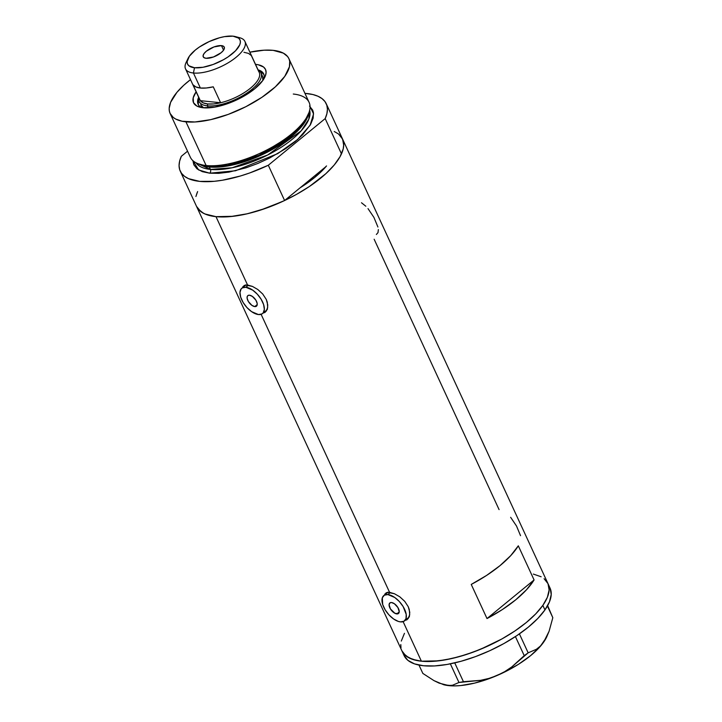 <?xml version="1.0" encoding="UTF-8"?>
<svg xmlns="http://www.w3.org/2000/svg" width="722" height="722" viewBox="0 0 722 722"><rect width="100%" height="100%" fill="white"/><g stroke="black" fill="none" stroke-linecap="round" stroke-linejoin="round"><path stroke-width="1.08" d="M254.785 306.588A6.814 3.457 50.6 0 1 248.548 301.796A6.814 3.457 50.6 0 1 247.836 295.632A6.814 3.457 50.6 0 1 249.532 295.208L252.393 296.417L255.913 300.226L257.185 303.493L257.095 305.244L256.247 306.327L254.785 306.588L251.924 305.379L248.404 301.57L247.132 298.312L247.222 296.562L248.061 295.469L249.532 295.208A6.814 3.457 50.6 0 1 255.768 300A6.814 3.457 50.6 0 1 256.481 306.164A6.814 3.457 50.6 0 1 254.785 306.588L257.222 304.594L254.785 306.588M396.793 613.917A6.814 3.457 50.6 0 1 390.548 609.124A6.814 3.457 50.6 0 1 389.844 602.96A6.814 3.457 50.6 0 1 391.532 602.536L394.392 603.745L397.912 607.554L399.239 611.76L398.255 613.655L394.925 613.312L390.412 608.899L389.086 604.693L390.07 602.798L391.532 602.536A6.814 3.457 50.6 0 1 397.777 607.328A6.814 3.457 50.6 0 1 398.481 613.492A6.814 3.457 50.6 0 1 396.793 613.917L399.23 611.913L396.793 613.917M390.403 592.473L387.849 594.567A16.353 8.303 50.6 0 1 402.831 606.074A16.353 8.303 50.6 0 1 404.537 620.866A16.353 8.303 50.6 0 1 400.475 621.877A16.353 8.303 50.6 0 1 385.494 610.379A16.353 8.303 50.6 0 1 383.788 595.578A16.353 8.303 50.6 0 1 387.849 594.567L390.403 592.473M404.537 620.866L408.706 617.445A16.353 8.303 -129.4 0 0 408.986 617.193M248.404 285.154L245.85 287.248A16.353 8.303 50.6 0 1 260.832 298.746A16.353 8.303 50.6 0 1 262.528 313.547A16.353 8.303 50.6 0 1 258.467 314.557A16.353 8.303 50.6 0 1 243.485 303.05A16.353 8.303 50.6 0 1 241.789 288.258A16.353 8.303 50.6 0 1 245.85 287.248L248.404 285.154M262.528 313.547L266.707 310.117A16.353 8.303 -129.4 0 0 266.987 309.873M386.631 592.627A17.039 8.646 -129.4 0 0 386.099 593.692M387.633 592.383L394.429 593.737L399.808 596.823L404.717 601.327L408.246 606.715L409.275 609.503L409.69 614.738L408.038 618.727L404.699 620.73L408.038 618.727L409.455 615.884L409.753 612.22L408.246 606.715L404.717 601.327L399.808 596.823L394.429 593.737L389.591 592.365L261.111 314.314L389.591 592.365L386.099 592.87L387.633 592.383M385.025 593.836L384.429 595.235L386.099 592.87M244.632 285.307A17.039 8.646 -129.4 0 0 244.09 286.363M245.633 285.055L252.429 286.408L257.799 289.495L262.718 293.998L266.247 299.386L267.275 302.184L267.682 307.419L266.03 311.399L262.7 313.402L266.03 311.399L267.447 308.565L267.754 304.901L266.247 299.386L262.718 293.998L257.799 289.495L252.429 286.408L247.583 285.037L215.986 216.654L247.583 285.037L244.099 285.551L245.633 285.055M243.025 286.517L242.43 287.916L244.099 285.551M544.09 578.701L548.007 583.674L549.126 589.937L547.384 597.247L542.872 605.334A80.404 31.56 155.2 0 1 466.241 654.538A80.404 31.56 155.2 0 1 401.973 650.991A80.404 31.56 -24.8 0 0 421.395 661.199A80.404 31.56 -24.8 0 0 508.667 634.981A80.404 31.56 -24.8 0 0 547.953 583.538A80.404 31.56 155.2 0 1 542.845 605.37L535.742 613.871L526.275 622.544L514.84 631.019L501.871 638.961L480.644 649.222L466.105 654.583L451.909 658.5L438.597 660.847L421.395 661.199L403.12 621.642L421.395 661.199L416.621 660.477L408.805 657.778L403.526 653.527L401.91 650.865M338.681 134.157L342.598 139.129L343.717 145.393L343.203 148.931L340.062 156.665L334.205 165.022L325.875 173.668L309.431 186.475L296.462 194.417L282.464 201.519L260.696 210.03L246.5 213.956L233.188 216.302L215.986 216.654L230.526 216.582L247.538 213.721L265.958 208.252L284.603 200.517L268.304 165.248L325.18 118.598L326.895 113.706L327.436 109.184L326.786 105.123L324.972 101.567L322.012 98.589L317.951 96.234L312.861 94.528L304.937 93.355A80.404 31.56 155.2 0 1 306.814 93.517A80.404 31.56 155.2 0 1 326.245 103.724A80.404 31.56 155.2 0 1 325.18 118.598L341.479 153.876A80.404 31.56 -24.8 0 0 342.544 138.994A80.404 31.56 155.2 0 1 303.258 190.437A80.404 31.56 155.2 0 1 215.986 216.654A80.404 31.56 155.2 0 1 196.565 206.447A80.404 31.56 -24.8 0 0 284.603 200.517L300.072 187.837L314.783 177.377L326.534 165.934M534.081 579.947A80.404 31.56 155.2 0 1 487.007 618.555L471.24 584.423A80.404 31.56 -24.8 0 0 518.306 545.814L534.081 579.947L487.007 618.555L471.24 584.423L486.592 575.425L499.985 565.66L510.743 555.615L518.306 545.814L534.081 579.947L526.519 589.748L515.761 599.792L502.359 609.567L487.007 618.555L534.081 579.947M374.149 239.235L499.082 509.615M196.537 206.393L200.797 211.582L204.858 213.938L215.986 216.654L207.006 214.786L203.396 213.234L198.117 208.983L196.501 206.321M195.906 196.51L197.124 192.738M401.315 641.055L404.455 633.32M326.01 166.565L314.783 177.377L300.072 187.837L326.01 166.565A70.864 27.815 155.2 0 1 300.072 187.837L326.01 166.565A70.864 27.815 155.2 0 1 300.072 187.837L284.603 200.517L268.304 165.248A80.404 31.56 155.2 0 1 180.265 171.177A80.404 31.56 155.2 0 1 181.33 156.295L179.616 161.196L179.074 165.708L179.715 169.778L181.538 173.325L184.498 176.312L188.559 178.668L199.687 181.384L214.226 181.312L222.493 180.22L240.354 176.015L249.659 172.973L268.304 165.248L325.18 118.598L341.479 153.876L343.194 148.976L343.726 144.463L343.085 140.393L341.271 136.837L338.311 133.859L334.25 131.503M365.819 206.23L361.496 202.765M377.913 227.006L373.897 217.358L368.003 208.613M376.37 234.479L378.003 232.61L378.355 229.587M520.544 535.688L516.528 526.049L510.634 517.304M264.902 311.642L264.83 311.651A17.039 8.646 -129.4 0 0 266.147 311.263M265.209 312.229L264.577 312.68M245.29 285.524L245.724 285.046M267.375 309.422L266.156 310.496M406.901 618.971L406.838 618.98A17.039 8.646 -129.4 0 0 408.156 618.583M407.217 619.548L406.576 620.008M387.29 592.852L387.723 592.365M409.383 616.75L408.165 617.824M245.85 287.248L242.339 287.87L241.112 288.953L239.975 292.419L240.688 297.184L243.152 302.509L246.987 307.59L251.608 311.66L258.467 314.557L261.978 313.926L263.205 312.852L264.342 309.377L263.629 304.621L261.165 299.287L257.33 294.206L252.709 290.145L245.85 287.248M387.849 594.567L384.339 595.199L382.317 597.807L382.696 604.504L385.16 609.837L388.987 614.918L393.607 618.98L398.309 621.407L400.475 621.877L403.986 621.254L406.008 618.637L406.215 614.44L403.165 606.615L399.338 601.534L394.717 597.464L387.849 594.567M180.265 171.177L404.076 655.54A80.404 31.56 -24.8 0 0 468.343 659.087A80.404 31.56 -24.8 0 0 544.948 609.919L542.845 605.37L544.948 609.919A80.404 31.56 -24.8 0 0 550.056 588.096L326.245 103.724M546.626 637.093L543.657 642.129A62.688 24.602 -24.8 0 0 546.599 637.156L549.099 631.245L552.817 617.698L547.646 605.623L552.817 617.698L547.42 606.029L552.817 617.698L549.099 631.245L543.657 642.129L540.218 646.208L536.455 649.249L528.161 652.832L524.226 655.648L515.418 636.587L524.226 655.648L511.79 666.92L504.723 671.631L496.998 675.539L488.947 678.418L480.581 680.332L463.434 681.712L454.734 662.886L463.434 681.712L458.966 682.489L452.504 685.25L448.57 685.503L439.202 683.165L433.967 680.62L422.839 673.418L418.986 665.079L422.839 673.418L433.967 680.62L443.669 684.709A62.688 24.602 -24.8 0 0 444.075 684.817A62.688 24.602 -24.8 0 0 496.998 675.539L488.947 678.418L480.581 680.332L458.966 682.489L452.504 685.25L448.57 685.503L443.615 684.7A62.688 24.602 -24.8 0 0 443.669 684.709L443.669 684.709M450.347 663.843L458.966 682.489L450.347 663.843M528.161 652.832L519.407 633.88L528.161 652.832L511.79 666.92L504.723 671.631L496.998 675.539A62.688 24.602 -24.8 0 0 543.657 642.129L540.218 646.208L536.455 649.249L528.161 652.832M546.617 637.111L540.164 646.542L530.706 655.549L518.522 664.276L504.452 672.119L489.444 678.554L474.516 683.138L460.708 685.557L454.508 685.9L444.075 684.817M401.901 650.838L405.809 655.82L412.379 659.312L421.35 661.199L432.379 661.388L445.05 659.89L458.867 656.749L473.307 652.092L487.801 646.1L501.808 638.997L514.786 631.055L526.23 622.59L535.706 613.917L542.845 605.37L547.375 597.284L549.117 589.964L548.016 583.692M541.148 576.77L533.341 574.071M400.8 644.566L400.99 647.851M404.004 655.386L407.912 660.368L414.482 663.87L423.453 665.747L434.482 665.946L447.153 664.439L460.97 661.298L475.41 656.641L489.904 650.648L503.911 643.546L516.889 635.604L528.333 627.138L537.809 618.465L544.948 609.919L549.478 601.832L551.22 594.513L550.119 588.249M198.676 97.308A36.118 14.178 -24.8 0 0 201.952 107.614A36.118 14.178 155.2 0 1 198.108 104.194A36.118 14.178 155.2 0 1 198.676 97.308M255.94 64.42L255.814 65.025L255.94 64.42L258.296 64.781L263.611 67.065L265.552 69.52L266.102 72.606L265.245 76.216L263.016 80.205L254.83 88.689L242.791 96.784L228.739 103.255L214.795 107.109L203.099 107.758A39.656 15.568 155.2 0 1 199.75 107.163A39.656 15.568 155.2 0 1 196.14 91.82L193.198 97.822L193.496 102.659L196.889 106.071L203.099 107.758A39.656 15.568 155.2 0 0 238.621 98.986A39.656 15.568 155.2 0 0 264.866 77.073L264.875 77.055A39.656 15.568 155.2 0 0 255.94 64.42A39.656 15.568 155.2 0 0 255.516 64.375L255.94 64.42M200.671 104.88L203.586 107.804A34.069 13.375 155.2 0 1 200.698 104.934M198.315 102.912L198.776 100.511A36.118 14.178 -24.8 0 0 198.532 104.961M170.139 113.525L190.328 157.206A65.413 25.676 -24.8 0 0 206.131 165.518L208.135 166.448A63.698 24.999 -24.8 0 0 268.214 150.808A63.698 24.999 -24.8 0 0 308.637 113.823L309.341 111.477A65.413 25.676 155.2 0 1 267.826 149.463A65.413 25.676 155.2 0 1 206.131 165.518A65.413 25.676 -24.8 0 0 277.131 144.183A65.413 25.676 -24.8 0 0 309.088 102.334L288.899 58.653A65.413 25.676 155.2 0 1 256.942 100.502A65.413 25.676 155.2 0 1 185.942 121.828L206.131 165.518L185.942 121.828A65.413 25.676 155.2 0 1 170.139 113.525A65.413 25.676 155.2 0 1 190.509 79.619L183.704 85.313L176.917 92.353L170.6 102.371L169.183 108.327L169.354 110.989L170.094 113.417L173.28 117.469L175.699 119.049L182.061 121.242L194.922 121.982L210.77 119.635L228.224 114.401L245.796 106.73L261.969 97.271L275.344 86.857L284.766 76.379L289.441 66.731L289.693 61.18L288.953 58.753L287.636 56.587L283.34 53.13L273.096 50.341A65.413 25.676 155.2 0 1 288.899 58.653M293.285 94.031A65.413 25.676 155.2 0 1 309.341 111.477M208.92 166.52A1.363 1.047 -84.1 0 1 209.317 166.99L200.039 164.598A62.688 24.602 155.2 0 0 209.317 166.99L210.436 169.426A2.726 2.094 -84.1 0 1 209.678 173.19L198.604 169.932L192.909 160.672L193.821 164.778L197.016 168.831L202.368 171.665L209.678 173.19A2.726 2.094 95.9 0 0 210.436 169.426A62.688 24.602 -24.8 0 0 276.851 149.968A62.688 24.602 -24.8 0 0 309.648 110.331L308.826 119.175L301.155 130.853L267.727 154.986L232.15 167.775L210.436 169.426L209.317 166.99A62.688 24.602 155.2 0 0 269.08 151.268A62.688 24.602 155.2 0 0 308.42 114.518L303.258 124.491L292.202 135.926L258.963 156.178L228.251 165.88L209.317 166.99M198.288 163.804L208.135 166.448L227.538 165.284L259.045 155.248L292.897 134.418L303.962 122.758L308.944 112.668M196.059 162.82L210.436 169.426A62.688 24.602 -24.8 0 1 196.059 162.82M197.629 191.565L195.915 196.465M187.549 151.196L181.33 156.295L187.549 151.196M309.494 106.071L312.68 110.114L313.429 112.542L313.167 118.092L310.613 124.392L302.698 134.689L295 141.747L285.695 148.633L269.532 158.091L257.88 163.443L246.049 167.802L228.973 172.116L218.658 173.343L209.678 173.19L235.498 170.771L277.681 153.651L297.608 139.536L310.117 125.249L313.583 113.859L310.054 106.549M249.884 52.183A65.413 25.676 155.2 0 1 273.096 50.341L264.117 50.197L249.884 52.183M206.131 165.518A65.413 25.676 155.2 0 1 197.124 163.325L199.362 164.318A63.698 24.999 -24.8 0 0 208.135 166.448L206.131 165.518M263.972 74.727A36.118 14.178 -24.8 0 0 260.434 72.019M258.061 69.872A36.118 14.178 155.2 0 1 263.674 73.897A36.118 14.178 155.2 0 1 263.783 79.041A36.118 14.178 -24.8 0 0 258.061 69.872M262.573 76.406L262.862 80.413A34.069 13.375 155.2 0 0 262.555 76.351L260.976 72.931A34.069 13.375 155.2 0 1 244.334 94.735A34.069 13.375 155.2 0 1 207.349 105.845A34.069 13.375 -24.8 0 0 248.142 92.226A34.069 13.375 -24.8 0 0 258.169 70.106A34.069 13.375 155.2 0 1 260.976 72.931M243.946 52.291L248.494 53.401L251.346 55.585L258.711 71.514A32.707 12.834 155.2 0 1 250.399 88.237A32.707 12.834 155.2 0 1 220.616 102.75L200.337 100.665L192.973 84.736A32.707 12.834 -24.8 0 0 200.373 88.03L193.433 73.012A32.707 12.834 -24.8 0 0 234.479 58.563A32.707 12.834 -24.8 0 0 239.776 37.761L235.435 36.605A28.889 11.344 155.2 0 1 230.76 54.98A28.889 11.344 155.2 0 1 194.498 67.742L193.433 73.012L200.373 88.03A32.707 12.834 -24.8 0 0 213.261 86.82L220.616 102.75A32.707 12.834 -24.8 0 0 259.216 72.371L244.911 41.425A32.707 12.834 155.2 0 1 228.928 62.345A32.707 12.834 155.2 0 1 193.433 73.012A32.707 12.834 155.2 0 1 185.527 68.861A32.707 12.834 155.2 0 1 187.305 60.422M188 58.518L186.068 62.57A32.707 12.834 -24.8 0 0 193.433 73.012L194.498 67.742A28.889 11.344 155.2 0 1 188 58.518A28.889 11.344 155.2 0 1 207.124 42.553A28.889 11.344 155.2 0 1 232.998 36.163L224.479 36.642L219.506 37.77L209.109 41.605L199.416 47.011L195.31 50.053L189.345 56.244L187.097 61.776L187.503 64.023L188.911 65.81L194.498 67.742L203.026 67.263L213.18 64.457L223.423 59.745L228.08 56.894L235.589 50.739L239.776 44.764L240.399 42.129L239.993 39.881L238.585 38.095L232.998 36.163A28.889 11.344 155.2 0 1 235.435 36.605M221.464 45.621L223.567 50.179L221.464 45.621L223.712 46.398L224.434 48.013L223.531 50.233L221.14 52.715L213.522 56.966L206.032 58.283A11.588 4.549 155.2 0 1 203.234 56.812A11.588 4.549 155.2 0 1 208.893 49.403A11.588 4.549 155.2 0 1 221.464 45.621A11.588 4.549 155.2 0 1 224.262 47.092A11.588 4.549 155.2 0 1 218.604 54.502A11.588 4.549 155.2 0 1 206.032 58.283L203.794 57.507L203.062 55.892L203.965 53.672L206.357 51.19L213.974 46.939L221.464 45.621M237.339 37.3A32.707 12.834 155.2 0 1 244.911 41.425M207.728 103.959L207.349 105.845L208.288 107.867L207.349 105.845A34.069 13.375 155.2 0 1 199.119 101.513A34.069 13.375 155.2 0 1 198.785 97.542A34.069 13.375 -24.8 0 0 207.349 105.845L207.728 103.959L213.667 103.923L220.616 102.75A32.707 12.834 155.2 0 1 207.728 103.959A32.707 12.834 155.2 0 1 200.337 100.665L203.189 102.849L207.728 103.959M185.527 68.861L199.832 99.807A32.707 12.834 -24.8 0 0 200.337 100.665A32.707 12.834 155.2 0 1 199.507 98.869M200.337 100.665L192.973 84.736L195.833 86.92L200.373 88.03L206.311 87.994L213.261 86.82L220.616 102.75L200.337 100.665M245.967 284.829L241.789 288.258M387.967 592.157L383.788 595.578"/></g></svg>
